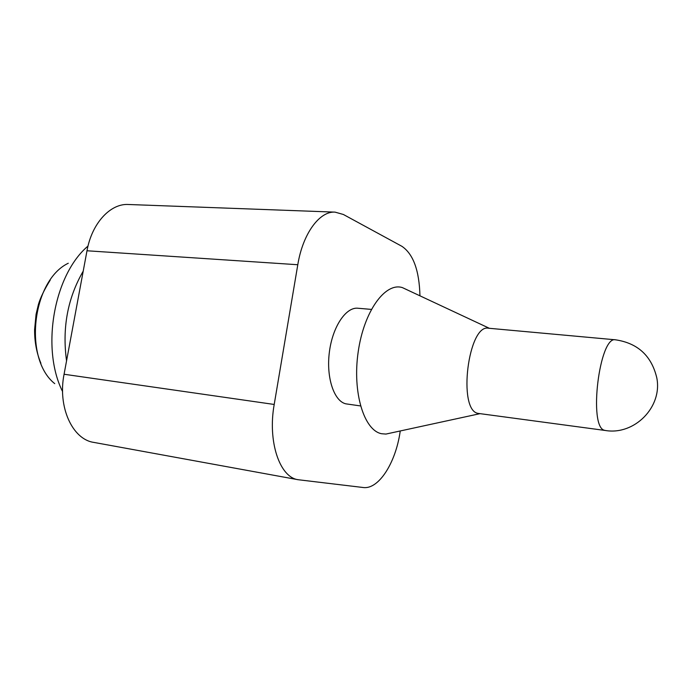 <?xml version="1.0" encoding="UTF-8"?>
<svg xmlns="http://www.w3.org/2000/svg" width="692" height="692" viewBox="0 0 692 692"><rect width="100%" height="100%" fill="white"/><g stroke="black" fill="none" stroke-linecap="round" stroke-linejoin="round"><path stroke-width="1.04" d="M360.489 405.927L345.87 403.843C334.028 401.204 326.088 377.581 329.357 352.237C332.471 326.875 345.888 306.893 357.868 308.234L371.336 309.402M605.388 430.493L477.973 413.375C457.438 410.14 468.268 323.571 488.569 328.233L615.577 339.815C599.41 335.317 588.157 427.613 604.592 430.303L605.388 430.493C634.313 435.432 662.616 407.138 656.803 377.893C651.57 355.87 637.825 343.171 615.577 339.815M407.259 289.879L402.415 287.621C385.314 281.973 363.914 311.21 358.188 351.891C352.228 392.52 364.087 430.675 381.707 433.746L385.954 434.066L391.179 432.933M400.261 430.96L400.037 432.362C395.443 463.233 378.567 489.754 363.144 487.505L298.209 479.729C279.784 477.48 267.493 441.669 274.205 404.457L297.794 264.733C302.811 233.585 319.618 210.956 335.066 212.133L343.362 214.477L401.94 246.335C413.262 254.05 419.265 270.477 419.94 295.614M298.209 479.729L93.792 442.396C72.504 439.455 57.488 407.034 64.071 374.251L86.993 250.772C91.828 223.231 110.443 203.31 128.392 204.495L335.066 212.133M88.005 246.067C53.907 274.715 40.759 348.249 62.583 391.585M66.553 360.861C62.072 328.017 67.626 298.114 83.213 271.152M54.737 383.645C23.225 358.793 32.031 280.476 68.274 263.245M64.071 374.251L274.205 404.457M86.993 250.772L297.794 264.733M40.906 363.283C36.615 352.998 34.514 341.762 34.6 329.591L36.079 314.28L38.449 304.368C40.43 297.672 44.366 289.559 50.265 280.026M489.4 328.311L402.415 287.621M479.798 413.704L385.954 434.066"/></g></svg>
